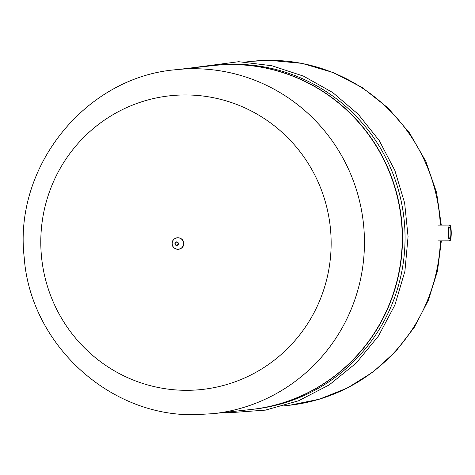 <?xml version="1.0" encoding="UTF-8"?>
<svg xmlns="http://www.w3.org/2000/svg" width="475" height="475" viewBox="0 0 475 475"><rect width="100%" height="100%" fill="white"/><g stroke="black" fill="none" stroke-linecap="round" stroke-linejoin="round"><path stroke-width="0.71" d="M440.349 225.097A172.995 169.991 -96.3 0 0 269.343 60.337A172.995 169.991 -96.3 0 0 251.578 61.346A172.995 169.991 -96.3 0 1 440.331 225.097A172.995 169.991 -96.3 0 0 251.56 61.346A172.995 169.991 -96.3 0 0 251.566 61.346L269.539 60.331L302.047 63.371L333.391 72.604L362.431 87.679L388.111 108.033L409.509 132.917L425.855 161.429L436.578 192.523L441.287 225.097M441.358 240.849L437.457 271.16L428.331 300.295L414.271 327.346L395.693 351.47L373.178 371.907L347.427 387.998L319.242 399.238L289.518 405.252A172.995 169.991 -96.3 0 0 440.42 240.855A172.995 169.991 -96.3 0 1 289.501 405.252A172.995 169.991 -96.3 0 0 289.518 405.252A172.995 169.991 -96.3 0 0 440.438 240.855M213.4 413.654A172.995 169.991 -96.3 0 0 364.45 241.134A172.995 169.991 -96.3 0 0 175.453 69.748A172.995 169.991 -96.3 0 0 175.447 69.748A172.995 169.991 -96.3 0 1 364.45 241.134A172.995 169.991 -96.3 0 0 193.2 68.738A172.995 169.991 -96.3 0 0 175.435 69.748L213.245 65.574A172.995 169.991 -96.3 0 1 402.242 236.96A172.995 169.991 -96.3 0 1 251.192 409.48L213.4 413.654A172.995 169.991 -96.3 0 0 213.435 413.648A172.995 169.991 -96.3 0 0 364.45 241.134A172.995 169.991 -96.3 0 1 213.382 413.654L195.421 414.669C109.232 416.884 30.192 343.864 24.189 257.278C13.573 166.838 85.292 77.425 175.435 69.748M251.322 409.468A172.995 169.991 -96.3 0 0 251.453 409.456A172.995 169.991 -96.3 0 0 402.497 236.936A172.995 169.991 -96.3 0 0 213.507 65.544A172.995 169.991 -96.3 0 0 213.376 65.562M251.453 409.456L254 409.171A172.995 169.991 -96.3 0 0 405.05 236.651A172.995 169.991 -96.3 0 0 216.054 65.265L213.507 65.544M187.002 390.319A147.719 145.148 -96.3 0 0 331.146 242.149A147.719 145.148 -96.3 0 0 184.935 94.947A147.719 145.148 -96.3 0 0 40.791 243.117A147.719 145.148 -96.3 0 0 187.002 390.319M228.059 412.692L227.216 412.912M225.459 412.698L226.908 412.983M222.561 412.71L225.459 412.947M222.211 412.71L219.224 413.007M232.4 411.558L232.406 412.46L221.926 412.71M448.341 233.106A7.879 1.455 89.8 0 0 449.825 240.825A7.879 1.455 89.8 0 0 451.25 232.786A7.879 1.455 89.8 0 0 449.772 225.067A7.879 1.455 89.8 0 0 448.341 233.106M450.906 232.821A6.009 1.11 -90.2 0 1 449.819 238.955A6.009 1.11 -90.2 0 1 448.685 233.065A6.009 1.11 -90.2 0 1 449.777 226.937A6.009 1.11 -90.2 0 1 450.906 232.821M183.576 243.503A5.783 5.682 83.7 0 1 177.929 249.304A5.783 5.682 83.7 0 1 172.205 243.544A5.783 5.682 83.7 0 1 177.852 237.743A5.783 5.682 83.7 0 1 183.576 243.503M178.416 243.651A1.787 1.752 83.7 0 1 176.67 245.444A1.787 1.752 83.7 0 1 174.907 243.663A1.787 1.752 83.7 0 1 176.647 241.876A1.787 1.752 83.7 0 1 178.416 243.651M178.089 243.657A1.484 1.461 83.7 0 1 176.641 245.148A1.484 1.461 83.7 0 1 175.168 243.669A1.484 1.461 83.7 0 1 176.617 242.179A1.484 1.461 83.7 0 1 178.089 243.657M228.546 411.979L228.552 412.692M230.696 411.742L230.702 412.644M289.518 405.252L283.569 405.911M187.429 68.424L238.741 61.703L271.771 65.71L303.513 76.137L332.702 92.524L358.251 114.267L379.228 140.576L394.885 170.507L404.635 202.938L408.067 236.58L404.908 271.284L394.891 305.051L378.397 336.116L356.167 363.102L329.175 384.928L298.532 400.787L265.424 410.127L231.111 412.603M251.56 61.346L245.694 61.993M172.188 243.538C171.879 251.061 184.074 251.02 183.665 243.497C183.967 235.974 171.772 236.016 172.188 243.538M232.435 411.552L232.441 412.448M449.825 240.825L437.873 240.861M449.772 225.067L437.825 225.102"/></g></svg>

